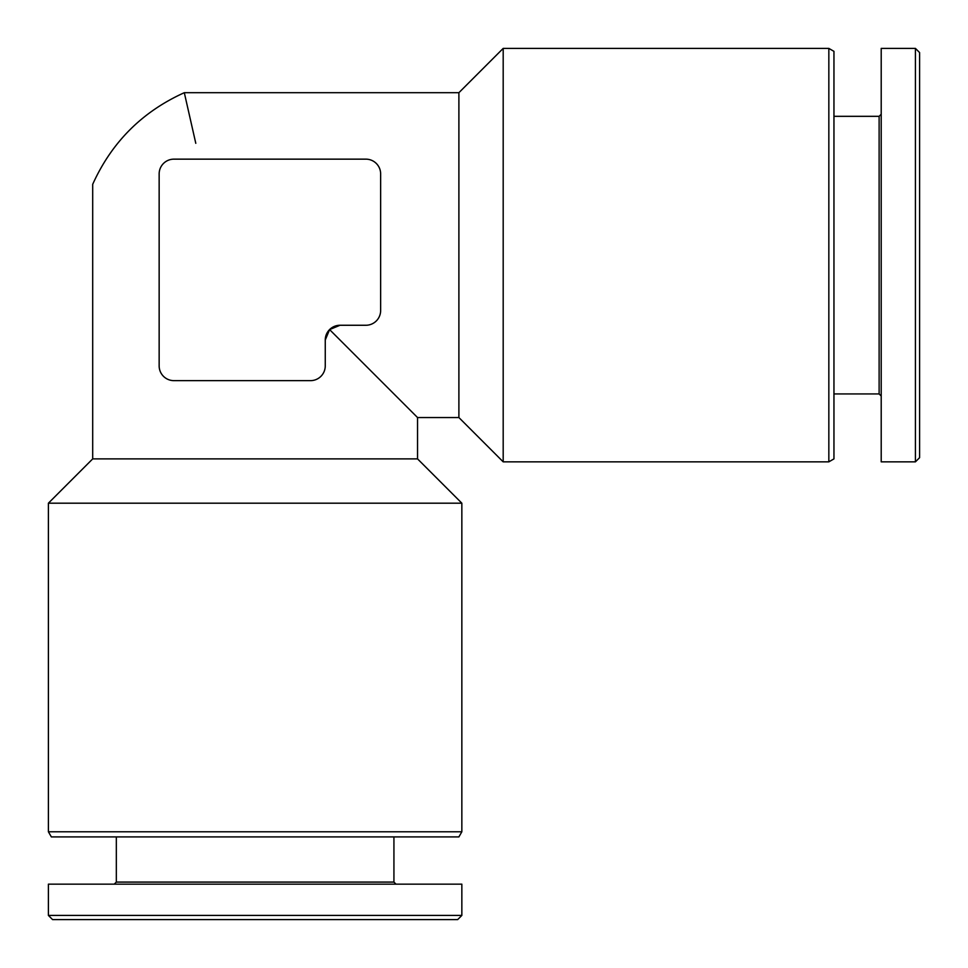 <?xml version="1.0" encoding="UTF-8"?>
<svg xmlns="http://www.w3.org/2000/svg" width="968" height="968" viewBox="0 0 968 968"><rect width="100%" height="100%" fill="white"/><g stroke="black" fill="none" stroke-linecap="round" stroke-linejoin="round"><path stroke-width="1.45" d="M329.592 329.592L325.26 340.034L325.26 365.868A14.762 14.762 0 0 1 310.498 380.642L173.913 380.642A14.762 14.762 0 0 1 159.151 365.868L159.151 173.913A14.762 14.762 0 0 1 173.913 159.151L365.868 159.151A14.762 14.762 0 0 1 380.642 173.913L380.642 310.498A14.762 14.762 0 0 1 365.868 325.26L340.034 325.26L329.592 329.592L417.547 417.547L417.547 458.892L92.698 458.892L48.4 503.191L48.4 831.79L461.845 831.79L461.845 503.191L48.4 503.191M159.151 199.88C71.705 179.019 71.705 179.019 159.151 199.88C71.705 179.019 71.705 179.019 159.151 199.88M199.88 159.151C179.019 71.705 179.019 71.705 199.88 159.151M92.698 458.892L92.698 184.307C111.695 142.223 142.223 111.695 184.307 92.698L195.79 143.312M184.307 92.698L458.892 92.698L458.892 417.547L503.191 461.845L828.838 461.845L828.838 48.4L503.191 48.4L503.191 461.845M458.892 92.698L503.191 48.4M828.838 48.4L833.956 51.352L833.956 458.892L828.838 461.845M833.956 116.329L879.125 116.329L879.125 393.928L881.207 396.021M879.125 116.329L881.207 114.236M881.207 48.4L881.207 461.845L915.425 461.845L915.425 48.4L881.207 48.4M915.425 48.4L919.6 52.575L919.6 457.67L915.425 461.845M417.547 458.892L461.845 503.191M461.845 831.79L458.892 836.909L51.352 836.909L48.4 831.79M393.928 836.909L393.928 882.078L116.329 882.078L114.236 884.159M393.928 882.078L396.021 884.159M461.845 884.159L48.4 884.159L48.4 915.425L461.845 915.425L461.845 884.159M461.845 915.425L457.67 919.6L52.575 919.6L48.4 915.425M340.034 325.26A14.762 14.762 0 0 0 325.26 340.034M417.547 417.547L458.892 417.547M833.956 393.928L879.125 393.928M116.329 836.909L116.329 882.078"/></g></svg>
